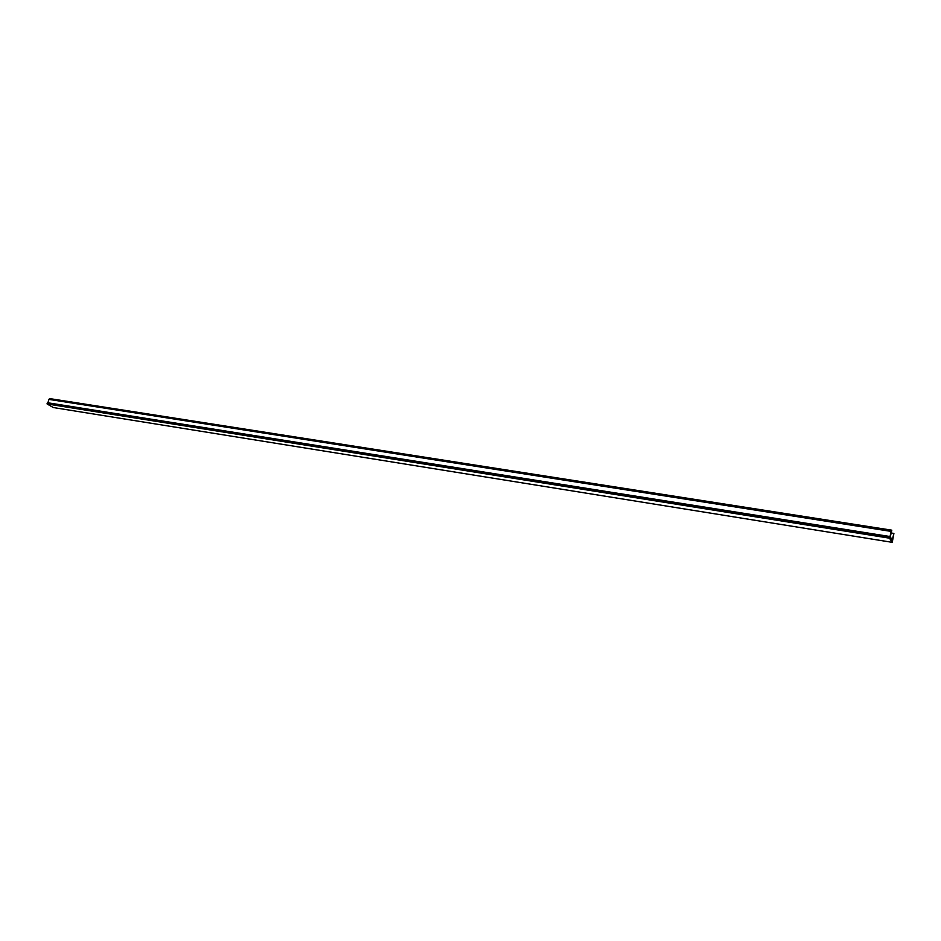 <?xml version="1.0" encoding="UTF-8"?>
<svg xmlns="http://www.w3.org/2000/svg" width="941" height="941" viewBox="0 0 941 941"><rect width="100%" height="100%" fill="white"/><g stroke="black" fill="none" stroke-linecap="round" stroke-linejoin="round"><path stroke-width="1.41" d="M53.296 407.535L47.121 403.971L889.492 538.17L892.244 542.334L53.296 407.535L892.244 542.334M47.909 402.795L49.038 399.16L891.198 531.053L891.809 530.183L890.28 536.923L892.291 539.981L893.903 533.418L892.256 542.345M891.198 531.053L890.033 536.546L47.556 402.736M889.81 536.511L889.492 537.864L47.121 403.971M47.062 403.76L47.415 402.842M891.809 530.183L50.038 398.655L49.038 399.16M891.174 532.994L893.903 533.418M49.108 399.419L891.198 531.406"/></g></svg>
